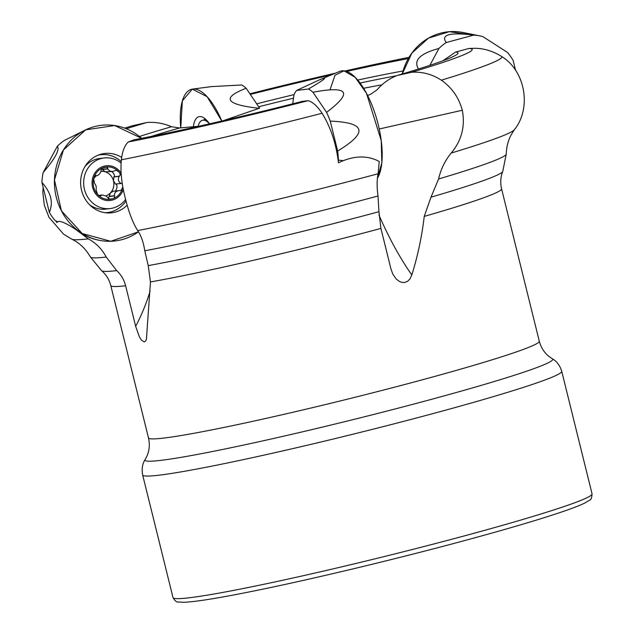 <?xml version="1.0" encoding="UTF-8"?>
<svg xmlns="http://www.w3.org/2000/svg" width="634" height="634" viewBox="0 0 634 634"><rect width="100%" height="100%" fill="white"/><g stroke="black" fill="none" stroke-linecap="round" stroke-linejoin="round"><path stroke-width="0.95" d="M474.628 48.295L468.922 48.469L455.577 52.075L442.889 60.785M142.666 475.001A215.853 10.921 -13.9 0 0 435.138 413.011A215.853 10.921 -13.9 0 0 561.724 371.294L592.061 493.878A215.853 10.921 -13.9 0 1 465.475 535.587A215.853 10.921 -13.9 0 1 173.003 597.585L142.666 475.001C140.938 465.855 144.346 460.775 145.131 459.563L146.969 456.044C149.434 450.433 149.941 444.386 148.483 437.912L110.776 285.538C109.151 279.459 106.1 274.522 101.63 270.734L90.4 256.952C85.558 248.686 79.377 242.767 71.84 239.2A228.367 11.555 -13.9 0 0 88.261 238.852L75.985 229.627C64.573 222.074 58.233 219.729 56.957 222.597L55.974 221.02M308.029 100.687L302.275 101.392A191.674 9.7 -13.9 0 1 134.194 139.734L128.433 141.937A206.232 10.437 -13.9 0 0 308.029 100.687C312.562 101.828 317.254 106.021 322.08 113.256C330.805 127.434 336.266 143.95 338.453 162.803C353.661 155.52 367.252 155.084 379.235 161.488L378.102 173.74C376.842 179.874 376.81 187.292 378.015 195.993L378.942 211.716L380.915 228.422L390.964 269.006L392.795 274.062L396.195 279L399.555 281.551L402.17 282.447L404.896 282.431L407.781 281.155L410.008 278.833L411.831 274.974C417.766 255.906 421.903 236.387 424.233 216.4A201.295 10.184 -13.9 0 0 501.573 188.821C500.171 182.687 500.567 176.902 502.754 171.465L506.265 154.038C506.479 146.692 508.254 140.043 511.575 134.107L514.396 129.685A228.367 11.555 -13.9 0 1 451.186 153.048C461.639 140.542 465.348 126.277 462.305 110.261C458.865 97.588 451.891 87.563 441.375 80.185A233.257 11.8 -13.9 0 0 501.462 56.378A233.257 11.8 -13.9 0 0 501.446 56.363C492.602 50.997 483.694 48.303 474.715 48.295M126.285 128.757A191.674 9.7 -13.9 0 1 146.922 122.481C155.338 121.887 163.54 123.297 171.537 126.729L179.509 127.989L199.036 126.206M146.922 122.481L132.419 125.754A206.232 10.437 -13.9 0 0 124.613 128.108M128.433 141.937C124.755 145.059 122.402 151.019 121.363 159.808A233.257 11.8 -13.9 0 0 322.08 113.256M121.363 159.808C120.373 170.284 121.403 181.918 124.438 194.701C128.116 210.504 132.53 222.463 137.673 230.586C141.065 235.444 143.435 242.172 144.774 250.779A214.229 10.841 -13.9 0 0 378.015 195.993M150.084 291.117A194.115 178.978 -97 0 1 135.66 326.336L139.401 336.892L141.327 339.99L144.092 341.892L145.455 341.235L146.406 339.444L150.456 281.948A201.295 10.184 -13.9 0 0 380.915 228.422M135.66 326.336L125.619 285.752C124.09 279.745 121.11 274.696 116.68 270.615L106.211 257.039C101.939 249.035 95.956 242.973 88.261 238.852M451.051 57.504L448.817 58.479A191.674 9.7 -13.9 0 1 397.043 75.541C389.236 78.608 382.556 83.379 377.016 89.854L370.478 94.387L367.601 95.457M448.817 58.479A191.674 9.7 -13.9 0 0 455.577 52.075M397.043 75.541L411.545 72.276A206.232 10.437 -13.9 0 0 468.922 48.469M411.545 72.276C422.141 71.547 432.087 74.186 441.375 80.185M150.456 281.948L148.237 265.622L144.774 250.779M402.519 72.926L401.821 74.123M408.328 58.566A191.674 9.7 -13.9 0 0 346.616 71.444M331.336 74.899A191.674 9.7 -13.9 0 0 250.343 94.434M403.858 68.488L405.815 63.535M409.033 57.353A206.232 10.437 -13.9 0 0 344.975 70.992M335.568 73.132A206.232 10.437 -13.9 0 0 249.899 93.777M381.866 84.869A134.931 6.823 -13.9 0 0 363.599 88.285M259.663 108.145L223.374 120.65M451.186 153.048C445.02 160.568 440.82 169.215 438.593 178.97A214.229 10.841 -13.9 0 0 506.265 154.038M424.233 216.4L430.985 197.174L438.593 178.97M99.356 240.318A58.233 53.692 -97 0 1 62.655 213.095A58.233 53.692 -97 0 1 85.844 129.764A58.233 53.692 -97 0 1 141.636 138.315L114.619 125.532L85.701 129.835L63.448 149.941L54.461 179.882L61.395 210.797L82.206 233.51L110.72 241.285L138.481 231.822A58.233 53.692 -97 0 1 99.356 240.318L98.294 240.104A57.876 53.367 -97 0 1 75.985 229.627M209.513 123.836A25.479 9.779 -105.1 0 0 202.389 120.302A25.479 9.779 -105.1 0 0 198.157 126.285M122.822 187.093A16.27 15.002 -97 0 1 122.703 187.632A16.27 15.002 -97 0 1 112.091 198.91A16.27 15.002 -97 0 1 97.573 194.416A16.27 15.002 -97 0 1 93.674 178.645A16.27 15.002 -97 0 1 104.285 167.36A16.27 15.002 -97 0 1 118.796 171.862A16.27 15.002 -97 0 1 121.316 175.531M121.149 173.034A17.467 16.112 83 0 0 101.171 167.281A17.467 16.112 83 0 0 92.612 187.339A17.467 16.112 83 0 0 107.423 200.55A17.467 16.112 83 0 0 123.297 189.566M121.11 163.073A25.479 23.49 83 0 0 104.071 157.977A25.479 23.49 83 0 0 84.449 189.392A25.479 23.49 83 0 0 110.253 208.554A25.479 23.49 83 0 0 125.635 199.409M89.545 204.711A25.479 23.49 83 0 0 105.68 209.109L110.253 208.554M104.071 157.977L99.498 158.532A25.479 23.49 83 0 0 84.893 166.687M98.674 195.415L102.217 194.987L99.91 196.096L97.573 194.416L96.194 190.216L96.194 186.253L94.387 182.909L93.674 178.645L96.178 175.705L96.78 175.808L94.862 176.046M102.217 194.987L106.132 196.033L109.143 198.957L112.091 198.91C114.096 198.497 114.905 197.491 114.508 195.89L114.429 195.7C114.294 192.752 115.887 191.064 119.208 190.62L121.237 190.351L122.822 187.062M95.671 175.483L96.178 175.705L95.045 175.84M94.965 175.927L96.305 175.761C98.563 175.444 100.156 173.748 101.091 170.681L101.186 169.46L102.462 168.161L106.06 167.154L107.542 167.653L108.081 169.714L110.332 171.22L112.797 171.457L116.276 170.205L118.796 171.862C120.333 173.328 120.539 174.754 119.398 176.157L119.24 176.3C117.655 179.176 118.241 181.546 120.999 183.408L122.291 183.876M100.965 171.402A12.521 11.547 -97 0 1 105.292 171.838A12.521 11.547 -97 0 1 113.478 180.841A12.521 11.547 -97 0 1 110.498 192.863L113.161 191.254L119.208 190.62M108.359 198.569L110.498 192.863A12.521 11.547 -97 0 1 105.807 195.851M114.508 195.89L109.024 196.556M121.213 183.464L115.547 184.074L113.478 180.841L113.914 176.831C114.984 175.578 114.286 173.827 111.806 171.576M115.554 190.961C117.448 187.577 117.504 185.302 115.721 184.129M119.398 176.157L113.914 176.831M112.797 171.457L105.292 171.838L102.343 169.532L102.003 168.501M107.78 168.676L102.288 169.349M101.099 195.613L99.308 195.827M515.585 70.382L513.136 60.499A52.559 48.461 83 0 0 507.533 52.487L482.854 36.598A52.559 48.461 83 0 0 480.009 35.924A52.559 48.461 83 0 0 473.733 35.116L446.241 42.533A52.559 48.461 83 0 0 438.95 48.446L429.852 65.334M480.009 35.924L463.121 32.524A58.233 53.692 83 0 0 402.249 73.996L411.878 53.074L428.449 38.159L449.26 31.7L470.896 34.751M438.95 48.446C419.993 53.549 413.178 60.396 418.503 69.003M473.733 35.116C449.736 32.168 440.575 34.64 446.241 42.533M192.593 89.101A58.233 22.348 74.9 0 1 221.805 121.015L207.136 96.725L192.292 89.14L182.37 100.861L180.753 127.878A58.233 22.348 74.9 0 1 192.593 89.101L211.415 86.612L241.705 84.988A52.559 20.177 74.9 0 1 246.158 88.253L259.631 108.16M193.378 126.737A29.861 11.46 74.9 0 1 199.187 116.64A29.861 11.46 74.9 0 1 209.529 123.836M204.306 119.786A29.116 11.174 74.9 0 1 204.806 118.55M246.158 88.253C221.187 97.89 225.538 104.578 259.211 108.319M57.432 221.963L54.944 220.355A52.559 48.461 -97 0 1 49.341 212.35L41.939 182.449A52.559 48.461 -97 0 1 43.128 172.607L57.337 146.216A52.559 48.461 -97 0 1 64.628 140.304L85.844 129.764M127.196 205.139A29.861 27.531 -97 0 1 107.209 212.921A29.861 27.531 -97 0 1 80.851 186.475A29.861 27.531 -97 0 1 100.061 154.466A29.861 27.531 -97 0 1 121.673 157.414M126.023 200.899A29.116 26.85 -97 0 1 105.157 212.715M98.119 155.156A29.116 26.85 -97 0 1 121.205 161.583M43.128 172.607C55.166 158.476 59.897 149.679 57.337 146.216M49.341 212.35C53.51 202.523 51.037 192.562 41.939 182.449M57.607 221.821L54.944 220.355M338.263 161.036L338.39 160.117A52.559 20.177 -105.1 0 0 337.653 151.011L330.251 121.11A52.559 20.177 -105.1 0 0 326.573 112.369L312.966 92.247A52.559 20.177 -105.1 0 0 308.512 88.982L296.657 90.432A52.559 20.177 -105.1 0 0 294.041 94.561L292.726 103.817M330.076 89.663L335.006 75.248L343.929 70.834L355.135 77.261L366.484 93.309L381.24 140.645L381.827 162.851L377.42 178.225A58.233 22.348 -105.1 0 0 381.319 141.255A58.233 22.348 -105.1 0 0 339.57 71.452L319.1 80.011L296.657 90.432M308.512 88.982C325.511 78.917 329.038 75.921 319.1 80.011M326.573 112.369C353.154 92.255 348.621 85.55 312.966 92.247M337.653 151.011C368.346 132.506 365.873 122.536 330.251 121.11M343.287 160.671L338.39 160.117M171.537 126.729A169.801 8.591 -13.9 0 0 139.44 136.476M179.509 127.989A162.875 8.242 -13.9 0 0 151.55 136.35M137.673 230.586A228.367 11.555 -13.9 0 0 378.102 173.74M148.483 437.912A201.295 10.184 -13.9 0 0 421.23 380.099A201.295 10.184 -13.9 0 0 539.28 341.195L501.573 188.821M110.776 285.538A201.295 10.184 -13.9 0 0 125.619 285.752M90.4 256.952A214.229 10.841 -13.9 0 0 106.211 257.039M101.63 270.734A206.747 10.461 -13.9 0 0 116.68 270.615M148.237 265.622A206.747 10.461 -13.9 0 0 378.942 211.716M403.058 70.984A169.801 8.591 -13.9 0 0 357.719 80.066M294.025 94.632A169.801 8.591 -13.9 0 0 256.699 103.833M396.456 75.779A162.875 8.242 -13.9 0 0 360.064 83.038M293.526 98.183A162.875 8.242 -13.9 0 0 258.688 106.774M430.985 197.174A206.747 10.461 -13.9 0 0 502.754 171.465M145.131 459.563A210.028 10.627 -13.9 0 0 429.575 399.848A210.028 10.627 -13.9 0 0 552.341 358.789L549.076 356.538C544.273 352.718 541.016 347.606 539.28 341.195M378.95 215.037A202.69 77.792 -105.1 0 0 411.831 274.974M379.227 128.995L462.305 110.261M114.429 195.7L108.985 196.366M101.186 195.486L99.142 195.732M119.24 176.3L113.787 176.965M120.999 183.408L115.547 184.074M107.788 168.866L102.343 169.532M71.84 239.2L63.566 234.168L48.984 217.311L44.356 205.376L42.827 192.673L43.136 187.299M501.462 56.378C525.618 70.945 531.68 108.319 514.396 129.685M592.061 493.878C591.871 497.745 591.015 499.861 589.485 500.226L584.825 503.024C579.793 505.488 571.678 508.603 560.488 512.375C537.466 520.118 505.599 529.493 464.873 540.501C395.418 559.299 309.535 579.817 251.809 591.411C217.858 598.258 195.145 601.888 183.67 602.3L178.233 601.999C176.72 602.387 174.976 600.913 173.003 597.585M561.724 371.294C558.99 362.402 553.601 359.494 552.341 358.789M205.781 119.39L202.389 120.302"/></g></svg>
